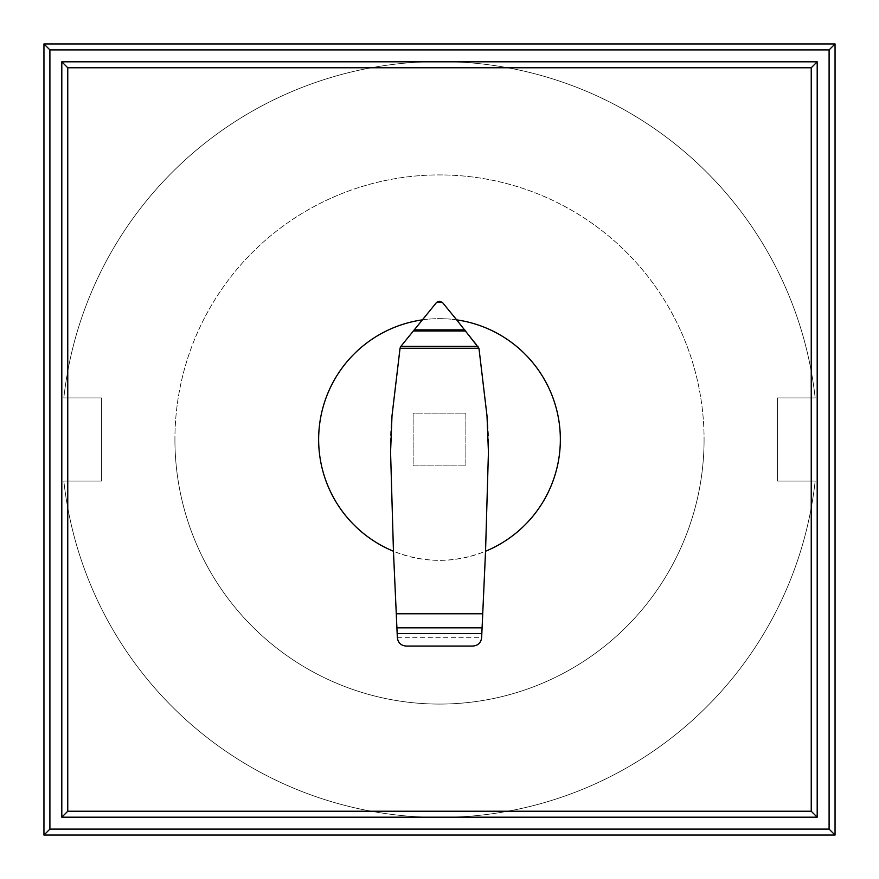 <?xml version="1.0" encoding="UTF-8"?>
<svg xmlns="http://www.w3.org/2000/svg" width="879" height="879" viewBox="0 0 879 879"><rect width="100%" height="100%" fill="white"/><g stroke="black" fill="none" stroke-linecap="round" stroke-linejoin="round"><path stroke-width="0.66" stroke-dasharray="4.39 3.3" d="M101.623 397.923L101.623 481.077L101.623 397.923L63.826 397.923L101.623 397.923L101.623 481.077L63.826 481.077L101.623 481.077L101.623 397.923L63.826 397.923A377.97 377.97 0 0 1 815.174 397.923L777.377 397.923L815.174 397.923L777.377 397.923L777.377 481.077L777.377 397.923L815.174 397.923L777.377 397.923L777.377 481.077L815.174 481.077L777.377 481.077L777.377 397.923L815.174 397.923L777.377 397.923L777.377 481.077L815.174 481.077A377.97 377.97 0 0 1 63.826 481.077L101.623 481.077L63.826 481.077L101.623 481.077L101.623 397.923L101.623 481.077L63.826 481.077A377.97 377.97 0 0 0 815.174 481.077A377.97 377.97 0 0 1 63.826 481.077L101.623 481.077L63.826 481.077L101.623 481.077L101.623 397.923L63.826 397.923A377.97 377.97 0 0 1 815.174 397.923A377.97 377.97 0 0 0 63.826 397.923L101.623 397.923L101.623 481.077L101.623 397.923L63.826 397.923A377.97 377.97 0 0 1 815.174 397.923L777.377 397.923L815.174 397.923A377.97 377.97 0 0 0 63.826 397.923L101.623 397.923L101.623 481.077L63.826 481.077A377.97 377.97 0 0 0 815.174 481.077L777.377 481.077L777.377 397.923L777.377 481.077L815.174 481.077A377.97 377.97 0 0 1 63.826 481.077A377.97 377.97 0 0 0 815.174 481.077L777.377 481.077L815.174 481.077A377.97 377.97 0 0 1 63.826 481.077A377.97 377.97 0 0 0 815.174 481.077L777.377 481.077L777.377 397.923L815.174 397.923A377.97 377.97 0 0 0 63.826 397.923A377.97 377.97 0 0 1 815.174 397.923A377.97 377.97 0 0 0 63.826 397.923L101.623 397.923M61.805 817.195L61.805 61.805L817.195 61.805L817.195 817.195L61.805 817.195M43.95 835.05L43.95 43.95L835.05 43.95L835.05 835.05L43.95 835.05M777.377 397.923L777.377 481.077L777.377 397.923M777.377 481.077L815.174 481.077L777.377 481.077M815.174 481.077A377.97 377.97 0 0 1 63.826 481.077A377.97 377.97 0 0 0 815.174 481.077M63.826 397.923A377.97 377.97 0 0 1 815.174 397.923A377.97 377.97 0 0 0 63.826 397.923M174.921 439.5A264.579 264.579 0 0 0 439.5 704.079A264.579 264.579 0 0 0 704.079 439.5A264.579 264.579 0 0 1 439.5 704.079A264.579 264.579 0 0 1 174.921 439.5A264.579 264.579 0 0 1 439.5 174.921A264.579 264.579 0 0 1 704.079 439.5A264.579 264.579 0 0 0 439.5 174.921A264.579 264.579 0 0 0 174.921 439.5M393.451 551.243L397.352 637.704C398.077 642.824 401.011 645.604 406.153 646.065L472.902 646.065C478.022 645.582 480.934 642.791 481.648 637.714L485.549 551.243C454.85 563.329 424.15 563.329 393.451 551.243L390.573 452.147A256.877 256.877 0 0 1 391.99 415.943L400.077 347.985A2.571 2.571 0 0 1 400.582 346.722L422.316 319.868A120.862 120.862 0 0 1 456.684 319.868L442.664 302.728A4.219 4.219 0 0 0 439.346 301.31L439.654 301.31M560.362 439.5A120.862 120.862 0 0 1 439.5 560.362A120.862 120.862 0 0 1 318.637 439.5A120.862 120.862 0 0 1 439.5 318.637A120.862 120.862 0 0 1 560.362 439.5M397.352 637.704L481.648 637.714M485.549 551.243L488.427 452.147A256.877 256.877 0 0 0 487.01 415.943L478.923 347.974A2.604 2.604 0 0 0 478.33 346.601L456.684 319.868M439.346 301.31A4.219 4.219 0 0 0 436.138 302.969L422.316 319.868M465.87 413.13L465.87 465.87L413.13 465.87L413.13 413.13L465.87 413.13L413.13 413.13L413.13 465.87L465.87 465.87L465.87 413.13"/><path stroke-width="1.32" d="M61.805 61.805L61.805 817.195L67.76 811.24L67.76 67.76L61.805 61.805L817.195 61.805L811.24 67.76L811.24 811.24L67.76 811.24M67.76 67.76L811.24 67.76M61.805 817.195L817.195 817.195L811.24 811.24M817.195 817.195L817.195 61.805M49.905 829.095L49.905 49.905L829.095 49.905L829.095 829.095L49.905 829.095L43.95 835.05L835.05 835.05L829.095 829.095M835.05 835.05L835.05 43.95L43.95 43.95L49.905 49.905M43.95 43.95L43.95 835.05M835.05 43.95L829.095 49.905M478.956 348.282L487.01 415.943L488.427 452.147L485.549 551.243A120.862 120.862 0 0 0 456.684 319.868L478.956 348.282L400.044 348.282L400.582 346.722L436.138 302.969L439.346 301.31M422.316 319.868A120.862 120.862 0 0 0 393.451 551.243L390.573 452.147L391.99 415.943L400.044 348.282M396.912 627.826L482.088 627.826L481.648 637.66C480.956 642.769 478.044 645.571 472.902 646.065L406.153 646.065C401.011 645.604 398.077 642.824 397.352 637.704L393.451 551.243M478.066 346.282L400.934 346.282M465.694 330.998L413.306 330.998M439.654 301.31L442.664 302.728L456.684 319.868M441.917 302.057L437.083 302.057M485.549 551.243L482.725 613.784L396.275 613.784M482.725 613.784L482.088 627.826M481.835 633.638L397.165 633.638M464.771 329.867L414.229 329.867"/></g></svg>

